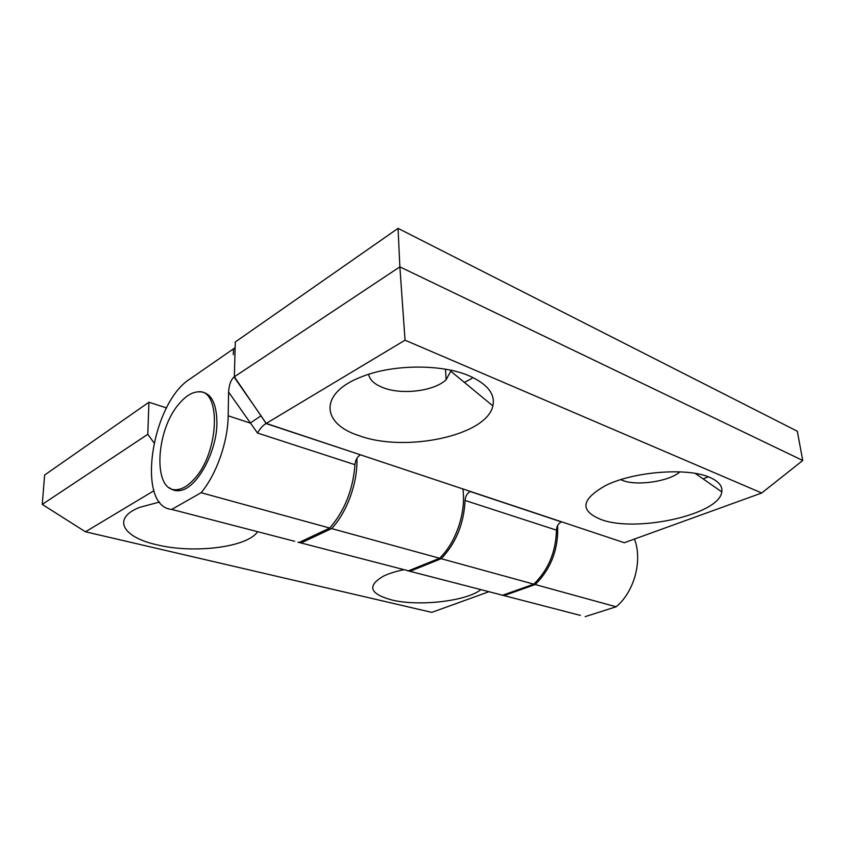 <?xml version="1.0" encoding="UTF-8"?>
<svg xmlns="http://www.w3.org/2000/svg" width="845" height="845" viewBox="0 0 845 845"><rect width="100%" height="100%" fill="white"/><g stroke="black" fill="none" stroke-linecap="round" stroke-linejoin="round"><path stroke-width="1.27" d="M198.85 391.9L200.276 391.837C211.102 392.756 216.647 403.107 216.922 422.88C216.901 452.381 196.441 489.054 179.805 490.565C175.887 491.167 172.443 490.248 169.475 487.818M266.017 423.535L360.445 454.811L266.217 423.419L265.013 421.655L266.017 423.535C262.806 425.447 259.975 428.616 257.503 433.031L228.594 392.048C229.037 384.855 230.865 379.838 234.065 376.997L257.947 411.314L234.065 376.997M265.013 421.655L260.999 415.782L250.278 423.081L228.182 415.793L228.594 392.048M360.245 454.916C357.203 456.881 355.439 460.134 354.953 464.687C353.009 489.794 344.602 510.919 329.73 528.051L201.121 492.698C216.447 474.425 227.949 441.84 228.182 415.793M266.175 423.451L234.361 376.796L235.121 347.717L233.558 348.795L233.273 354.646L233.558 348.805L190.019 378.951C151.413 402.928 135.654 506.683 171.725 509.419L201.121 492.698M294.704 541.318L171.725 509.419M299.141 542.458L329.73 528.051M260.999 415.782L257.947 411.314M561.407 521.904L470.19 491.526L561.407 521.904C558.344 523.435 556.707 526.182 556.464 530.142C555.862 551.975 548.31 569.974 533.808 584.159L441.206 558.703C455.951 543.198 463.905 523.784 465.077 500.451C465.405 496.226 467.116 493.248 470.19 491.526M533.808 584.159L502.627 595.239L406.952 570.523M410.1 571.241L441.206 558.703M497.906 594.014L502.627 595.239M368.631 374.314C369.677 379.806 374.367 384.211 382.711 387.528C401.491 395.207 434.309 391.235 446.139 379.701L451.219 370.321M358.935 435.619C321.068 423.715 318.565 392.703 362.516 376.447C393.622 364.121 442.453 363.994 469.429 375.94C487.586 384.179 495.392 394.15 492.857 405.875C486.773 435.862 404.85 452.804 358.935 435.619M620.769 479.643L622.342 480.33C636.443 486.276 669.134 481.565 679.908 471.848M600.816 519.421C579.49 510.633 581.096 499.342 605.654 485.526C633.285 471.531 687.809 467.232 709.885 477.446C718.694 481.323 722.665 486.139 721.799 491.906C719.296 514.964 635.334 532.92 600.816 519.421M703.061 478.861L708.332 476.823M464.391 382.415L471.996 378.338M761.725 493.005L802.75 460.483L399.865 266.862L405.04 340.186L266.217 423.419L624.328 542.722L761.725 493.005L405.04 340.186M399.865 266.862L234.361 376.796L235.28 341.971L398.058 228.361L399.865 266.862M802.75 460.483L797.31 431.235L398.058 228.361M557.637 525.516C558.556 549.081 551.077 568.759 535.212 584.539L616.121 606.794C634.31 591.838 642.76 560.499 634.458 539.057M535.212 584.539L504.032 595.598L580.399 615.403M500.937 594.901L504.032 595.598M616.121 606.794L585.162 616.639M297.841 542.226L301.031 542.955L331.631 528.579L439.59 558.26C456.057 542.458 466.218 512.323 462.902 488.938M439.59 558.26L408.484 570.819L403.857 569.614M301.031 542.955L408.484 570.819M356.917 458.296C357.815 482.527 347.084 512.228 331.631 528.579M480.911 589.609C466.44 601.281 418.518 606.668 391.615 599.929C369.445 593.781 366.804 585.807 383.704 576.005C389.101 573.459 395.872 571.357 404.005 569.678M257.588 531.685C247.743 547.233 193.97 553.961 156.821 544.771C122.81 537.378 111.36 518.312 139.7 507.349L159.536 502.025M153.885 490.765L85.461 531.79L431.816 612.382L488.98 591.701M85.461 531.79L42.25 504.412L44.637 475.027L148.931 402.231L147.79 434.309L42.25 504.412M153.948 442.727L147.79 434.309M166.539 407.903L148.931 402.231M193.78 479.495C188.065 485.727 182.509 489.107 177.112 489.625C152.554 493.11 155.11 430.253 179.425 403.435C185.456 396.358 191.456 392.524 197.403 391.932C221.527 387.242 219.658 452.857 193.78 479.495M208.208 395.587L209.127 395.555M354.953 464.687L257.503 433.031M556.464 530.142L465.077 500.451M695.245 473.411L721.799 491.906M451.093 371.451L492.857 405.875M446.139 379.701L445.495 369.212M180.27 490.48L177.112 489.625"/></g></svg>
